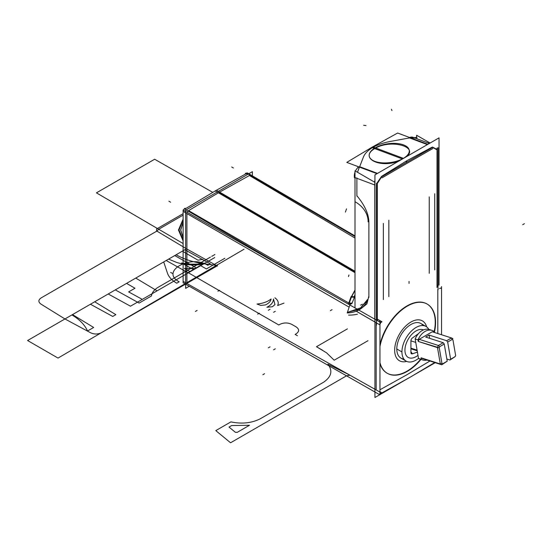 <?xml version="1.0" encoding="UTF-8"?>
<svg xmlns="http://www.w3.org/2000/svg" width="552" height="552" viewBox="0 0 552 552"><rect width="100%" height="100%" fill="white"/><g stroke="black" fill="none" stroke-linecap="round" stroke-linejoin="round"><path stroke-width="0.83" d="M348.56 315.109A33.189 26.158 -161.6 0 0 357.406 314.205M409.101 370.268A39.951 23.067 -60 0 1 387.352 373.331A39.951 23.067 -60 0 1 379.948 362.602M379.948 346.477A39.951 23.067 -60 0 1 409.101 305.159M427.848 304.504A39.951 23.067 120 0 1 434.038 332.338A39.951 23.067 120 0 0 406.99 305.918A39.951 23.067 120 0 0 379.948 344.69A39.951 23.067 120 0 1 406.99 305.918A39.951 23.067 120 0 0 379.948 344.69A39.951 23.067 120 0 1 406.99 305.918A39.951 23.067 120 0 0 379.948 344.69M387.18 373.235A39.951 23.067 120 0 0 406.99 371.158A39.951 23.067 120 0 1 379.948 363.609A39.951 23.067 120 0 0 387.014 373.138M439.04 285.101L439.04 137.862L374.932 174.874L374.932 397.502L379.728 394.735M379.948 394.604L408.984 377.844M412.517 375.802L435.231 362.692M376.85 319.187L376.85 185.396L376.85 319.187M377.285 182.657L381.549 176.392M406.99 160.646L431.933 147.26L406.99 160.646L382.039 176.06L406.99 160.646L431.933 147.26L406.99 160.646L382.039 176.06L405.582 161.508M432.444 147.018L437.011 149.385M437.129 150.593L437.129 284.432L437.129 150.593M437.805 289.455L437.805 333.546M429.953 360.994L406.99 374.711L429.953 360.994L406.99 374.711L429.953 360.994L406.99 374.711L379.948 389.781M376.167 389.947L376.167 322.678M376.657 320.243L376.85 319.373M379.948 363.609A39.951 23.067 120 0 0 406.99 371.158A39.951 23.067 120 0 1 379.948 363.609A39.951 23.067 120 0 0 406.99 371.158A39.951 23.067 120 0 0 420.589 359.276A39.951 23.067 120 0 1 406.99 371.158A39.951 23.067 120 0 0 420.589 359.276A39.951 23.067 120 0 1 406.99 371.158A39.951 23.067 120 0 0 420.589 359.276M405.547 307.202A39.951 23.067 -60 0 1 427.296 304.138A39.951 23.067 -60 0 1 434.389 332.449M420.983 359.4A39.951 23.067 -60 0 1 405.547 372.317M426.958 303.945A39.951 23.067 120 0 0 406.99 305.918A39.951 23.067 120 0 1 434.038 332.338A39.951 23.067 120 0 0 406.99 305.918A39.951 23.067 120 0 1 434.038 332.338M377.313 320.277L377.313 182.65M374.932 182.388A2.422 1.401 180 0 1 374.504 182.105M377.099 319.18L377.747 320.919M361.739 308.071L366.907 303.904L368.874 295.996L368.874 222.428L368.874 295.996L366.907 303.904L361.739 308.071L366.907 303.904L368.874 295.996L366.907 303.904L361.739 308.071L366.907 303.904L368.874 295.996L368.874 222.428C368.846 214.259 364.851 205.365 356.889 195.746L356.889 178.296L374.808 184.996L374.808 319.194L374.808 182.319M374.932 321.995L356.275 311.197M379.948 325.259L379.983 325.273A2.422 1.38 120 0 1 381.963 321.795L377.313 319.111M185.679 208.587L185.134 208.276A2.422 1.38 120 0 0 183.147 211.754M379.169 321.671L379.942 320.988L381.349 321.795L379.948 323.562M379.921 324.845L378.258 323.934M189.253 286.253L185.624 288.351L185.624 210.222L252.395 171.672L252.395 175.86M218.419 192.8L188.591 210.622L348.788 303.013L188.591 210.622L348.788 303.013L188.591 210.622L218.419 192.8L188.591 210.622M188.059 211.036L187.183 212.334L188.059 211.036M186.907 283.514L374.932 389.25L186.907 283.514L186.907 213.576L186.907 283.514L374.932 389.25L186.907 283.514L186.907 213.576L349.154 307.147L186.907 213.576L186.907 283.514L186.907 213.576L349.154 307.147L183.119 211.388M249.428 175.501L219.634 192.096L249.428 175.501L354.998 238.057L249.428 175.501L354.998 238.057L249.428 175.501L219.634 192.096M354.998 271.246L216.425 190.219L215.211 190.923L354.998 272.66M215.232 190.937L184.789 209.118L306.188 280.112M351.576 303.338A12.109 9.536 20 0 1 349.195 303.248A12.109 9.536 20 0 0 351.576 303.338A12.109 9.536 20 0 1 349.195 303.248A12.109 9.536 20 0 0 351.576 303.338L350.858 304.062L349.382 303.524L350.858 304.062L351.576 303.338L350.858 304.062L349.382 303.524L350.858 304.062L351.576 303.338A12.109 9.536 20 0 1 349.195 303.248L351.479 296.955L354.998 290.387L351.479 296.955A12.109 9.536 -160.1 0 0 354.025 297.038L354.998 294.851M354.998 271.97L219.006 192.448M216.446 190.233L246.841 173.293L354.998 236.539M263.2 182.864L246.882 173.19A2.422 1.401 -59.4 0 0 245.35 173.507L245.888 173.825M439.516 288.565A2.422 1.401 -59.4 0 1 441.048 288.248A2.422 1.401 -59.4 0 1 441.503 289.752M247.11 174.128L245.723 173.307L246.916 173.211L248.317 174.039M248.303 174.032L247.91 173.921M354.998 235.911L247.372 172.921L247.372 173.48M441.538 286.564L441.538 334.747M410.143 377.223L434.728 362.526M411.357 376.519L379.721 394.142M379.976 391.734L381.97 392.851A2.422 1.394 -60.6 0 1 380.466 393.19A2.422 1.394 -60.6 0 1 379.983 391.665L379.948 391.651M183.147 281.403L184.81 282.334M357.675 309.43L183.119 210.022L183.119 282.762L379.948 394.859L379.948 322.12L358.469 309.886M356.219 311.218L379.948 324.907M437.087 284.542L438.053 286.357L437.087 284.542M437.757 286.274L437.922 287.164M437.494 285.556L437.129 284.577M437.011 148.177L437.011 287.523M437.129 149.847L437.129 147.95M432.582 147.322L437.011 149.889M432.616 147.412L407.128 162.026M408.128 161.446L381.729 176.785M406.748 161.281L406.224 162.012M381.694 176.702L377.313 183.575M354.998 177.979L354.467 177.778A8.473 5.665 110.5 0 1 354.998 172.155M358.772 166.863A8.473 5.665 110.5 0 0 355.433 171.079M354.398 177.371L374.546 184.899M374.56 182.125L374.932 180.325M354.998 307.906L354.998 170.83L374.932 182.339M376.457 325.204L376.457 183.223M374.808 318.98L374.808 184.996L356.889 178.296L374.808 184.996L374.808 318.98L374.808 184.996L356.889 178.296L356.889 195.746C364.851 205.365 368.846 214.259 368.874 222.428C368.846 214.259 364.851 205.365 356.889 195.746C364.851 205.365 368.846 214.259 368.874 222.428L368.874 295.996M350.858 304.062L349.382 303.524M368.874 220.993L368.874 222.898M367.266 300.295A25.42 20.148 -161.4 0 1 347.208 312.936L350.182 304.083M353.025 296.783A25.42 20.148 -161.4 0 0 354.998 296.652M367.48 299.598L360.615 307.843L348.146 312.149L359.725 309.223L367.28 300.24M348.767 303.124L352.072 303.062L350.803 304.18L349.285 303.51M351.921 303.586L354.619 296.721L351.079 296.61L348.629 303.462L351.921 303.586M351.479 296.955A12.109 9.536 -160.1 0 0 354.025 297.038A12.109 9.536 -160.1 0 1 351.479 296.955L349.195 303.248L351.479 296.955A12.109 9.536 -160.1 0 0 354.025 297.038A12.109 9.536 -160.1 0 1 351.479 296.955L354.998 290.387M354.998 295.306L354.177 297.211L351.175 297.128L354.998 290.007M416.629 137.393L416.629 135.247L430.098 143.023M438.095 289.621L438.095 287.737M438.095 286.419L438.095 147.639M429.394 143.43L413.006 137.303A8.473 5.665 110.5 0 0 409.639 137.503M427.862 144.314L397.64 133.025L372.655 146.866M403.491 158.389L372.634 146.853L371.634 147.432L402.491 158.962M375.733 148.012C391.451 139.152 418.802 146.777 406.569 156.609C418.802 146.777 391.451 139.152 375.733 148.012C391.451 139.152 418.802 146.777 406.569 156.609C418.802 146.777 391.451 139.152 375.733 148.012M390.216 141.471C383.495 142.726 377.692 144.7 372.793 147.398C367.963 150.323 364.858 153.49 363.485 156.906L359.662 166.711L363.485 156.906L359.662 166.711L377.513 173.383L359.662 166.711L377.513 173.383L359.662 166.711L363.485 156.906C364.858 153.49 367.963 150.323 372.793 147.398C377.692 144.7 383.495 142.726 390.216 141.471L409.522 137.924L390.216 141.471L409.522 137.924L427.372 144.596L409.522 137.924L427.372 144.596L409.522 137.924L390.216 141.471C383.495 142.726 377.692 144.7 372.793 147.398L374.732 148.122L372.793 147.398C367.963 150.323 364.858 153.49 363.485 156.906C364.858 153.49 367.963 150.323 372.793 147.398C377.692 144.7 383.495 142.726 390.216 141.471C383.495 142.726 377.692 144.7 372.793 147.398L374.732 148.122M374.277 148.412A20.217 9.467 172 0 1 395.77 143.41A20.217 9.467 172 0 1 409.246 150.337A20.217 9.467 172 0 1 402.373 158.914M404.174 157.879A20.217 9.467 172 0 1 382.681 162.874A20.217 9.467 172 0 1 369.205 155.954A20.217 9.467 172 0 1 376.071 147.377M377.002 173.68L346.787 162.385L371.662 147.439M374.732 148.591C358.71 158.01 380.473 168.898 399.227 160.846C380.473 168.898 358.71 158.01 374.732 148.591C358.71 158.01 380.473 168.898 399.227 160.846C380.473 168.898 358.71 158.01 374.732 148.591M363.561 156.692L363.119 157.844M371.551 147.501L369.55 148.709M358.117 166.621L357.731 167.746M356.889 177.951L356.889 179.842M358.655 166.952L357.958 167.525A2.422 2.049 -158.7 0 1 358.655 166.952A2.422 2.049 -158.7 0 0 357.958 167.525A2.422 2.049 -158.7 0 1 358.655 166.952A2.422 2.049 -158.7 0 0 357.958 167.525M359.414 167.104L357.51 172.279L359.131 167.629M355.033 201.721A25.42 20.362 18.9 0 1 368.101 221.911M416.863 138.745L416.863 137.365L414.028 137.69M415.352 138.193L411.095 137.641M409.929 137.848L407.673 138.262M371.213 147.708L372.283 147.067M423.46 329.91A15.739 9.087 120 0 0 411.502 334.684A15.739 9.087 120 0 0 404.933 350.203A15.739 9.087 120 0 0 417.981 355.329A15.739 9.087 -60 0 1 404.933 350.203A15.739 9.087 120 0 0 408.19 357.406A15.739 9.087 120 0 0 417.981 355.329A15.739 9.087 120 0 1 408.19 357.406A15.739 9.087 120 0 1 404.933 350.203A15.739 9.087 -60 0 1 411.502 334.684A15.739 9.087 -60 0 1 423.46 329.91A15.739 9.087 120 0 0 411.502 334.684A15.739 9.087 120 0 0 404.933 350.203A15.739 9.087 120 0 1 411.502 334.684A15.739 9.087 120 0 1 423.46 329.91M426.627 326.86A23.005 13.282 120 0 0 422.425 320.891A23.005 13.282 120 0 0 404.699 327.06A23.005 13.282 120 0 0 394.659 350.203A23.005 13.282 120 0 0 399.42 360.732A23.005 13.282 120 0 0 406.686 361.394A23.005 13.282 -60 0 1 394.659 350.203A23.005 13.282 -60 0 1 408.791 323.431A23.005 13.282 -60 0 1 426.627 326.86M423.142 325.577A19.975 11.53 120 0 0 407.259 327.184A19.975 11.53 120 0 0 396.798 348.967A19.975 11.53 120 0 0 403.843 359.014M406.072 361.077L400.938 358.11A19.975 11.53 -60 0 1 396.798 348.967L401.939 351.934L396.798 348.967A19.975 11.53 -60 0 1 405.52 328.868A19.975 11.53 -60 0 1 420.914 323.513L426.047 326.48A19.975 11.53 120 0 0 410.653 331.835A19.975 11.53 120 0 0 401.939 351.934A19.975 11.53 120 0 0 406.072 361.077A19.975 11.53 120 0 0 418.519 358.421A19.975 11.53 -60 0 1 401.939 351.934A19.975 11.53 -60 0 1 412.93 329.682A19.975 11.53 -60 0 1 428.8 329.378A19.975 11.53 120 0 0 426.047 326.48M418.457 333.663L412.365 338.031A2.422 1.401 120 0 0 410.923 340.812L410.923 352.673A2.422 1.401 120 0 0 412.365 353.797L417.429 352.128L412.53 353.784L411.716 353.135L412.365 353.797A2.422 1.401 120 0 1 411.426 353.784A2.422 1.401 120 0 1 410.923 352.673L410.923 340.812A2.422 1.401 120 0 1 412.365 338.031L418.457 333.663M411.716 353.135L410.923 351.824L411.964 353.135L410.923 352.673M410.923 348.16L417.084 350.14L410.923 348.16M410.923 340.86L415.753 342.412L410.923 340.86M421.162 359.324A15.497 10.674 -72.2 0 1 418.526 358.476L415.152 338.962A15.497 10.674 -72.2 0 1 430.56 330.068M437.488 347.629L440.317 363.989L421.093 357.813L421.369 359.387L418.526 358.476L415.152 338.962L417.995 339.873L418.271 341.453L437.488 347.629L440.317 363.989L441.938 363.361L439.254 347.808L437.488 347.629A14.283 9.839 -72.2 0 1 438.405 345.483L439.751 346.642A13.075 9.005 107.8 0 0 439.254 347.808L418.271 341.453A14.283 9.839 -72.2 0 1 419.189 339.307L438.405 345.483A14.283 9.839 107.8 0 0 437.488 347.629M422.646 359.938A15.497 10.674 107.8 0 0 426.993 360.042A15.497 10.674 -72.2 0 1 421.369 359.387A15.497 10.674 107.8 0 0 422.646 359.938L419.803 359.021A15.497 10.674 -72.2 0 1 418.526 358.476L421.369 359.387L421.093 357.813L440.317 363.989A14.283 9.839 107.8 0 0 441.745 364.782L447.217 361.194L441.745 364.782L447.217 361.194L444.25 344.041L447.217 361.194L442.718 363.789A13.075 9.005 -72.2 0 1 441.938 363.361L439.254 347.808A13.075 9.005 -72.2 0 1 439.751 346.642L444.25 344.041L443.228 342.702L425.682 337.065L429.104 335.085L425.682 337.065L443.228 342.702L438.405 345.483L419.189 339.307L432.25 331.766L451.474 337.941L446.651 340.722L429.104 335.085L429.663 338.341L429.104 335.085L446.651 340.722L447.672 342.067L450.639 359.214L449.99 360.021L455.138 356.62A13.075 9.005 107.8 0 0 455.635 355.453A13.075 9.005 -72.2 0 1 455.138 356.62L450.639 359.214L447.672 342.067L452.171 339.466A13.075 9.005 -72.2 0 1 452.95 339.901L455.635 355.453L452.95 339.901A13.075 9.005 107.8 0 0 452.171 339.466L451.474 337.941A14.283 9.839 -72.2 0 1 452.902 338.735A14.283 9.839 107.8 0 0 451.474 337.941L432.25 331.766L419.189 339.307A14.283 9.839 107.8 0 0 418.271 341.453L417.995 339.873A15.497 10.674 -72.2 0 1 433.403 330.979L433.617 332.2L433.403 330.979A15.497 10.674 107.8 0 0 432.126 330.434A15.497 10.674 107.8 0 0 417.995 339.873L415.152 338.962A15.497 10.674 -72.2 0 1 429.283 329.516L432.126 330.434M449.99 360.021L446.837 359.007L449.99 360.021L455.138 356.62L449.99 360.021M421.093 357.813A14.283 9.839 107.8 0 0 422.522 358.607A14.283 9.839 -72.2 0 1 421.093 357.813M441.745 364.782L422.522 358.607L441.745 364.782A14.283 9.839 -72.2 0 1 440.317 363.989L441.938 363.361A13.075 9.005 107.8 0 0 442.718 363.789L441.745 364.782M446.651 340.722L447.672 342.067L452.171 339.466L451.474 337.941L446.651 340.722M444.25 344.041L443.228 342.702L438.405 345.483L439.751 346.642L444.25 344.041M186.907 248.545L115.306 289.883L139.138 303.076L151.462 295.962C151.938 292.643 154.132 289.765 158.044 287.344L210.45 257.094L158.044 287.344C154.132 289.765 151.938 292.643 151.462 295.962C151.938 292.643 154.132 289.765 158.044 287.344C154.132 289.765 151.938 292.643 151.462 295.962L139.138 303.076L151.462 295.962L139.138 303.076L115.306 289.883L139.138 303.076L115.306 289.883L186.907 248.545L27.6 340.522L58.029 358.082L216.46 265.36L205.841 264.035C194.401 262.586 184.492 259.495 176.102 254.782L27.6 340.522L58.029 358.082L216.46 265.36L205.841 264.035C194.401 262.586 184.492 259.495 176.102 254.782L27.6 340.522L58.029 358.082L216.46 265.36L205.841 264.035C194.401 262.586 184.492 259.495 176.102 254.782L27.6 340.522L58.029 358.082L216.46 265.36L205.841 264.035C194.401 262.586 184.492 259.495 176.102 254.782L27.6 340.522L58.029 358.082L244.06 249.207L58.029 358.082L244.06 249.207L58.029 358.082L27.6 340.522L58.029 358.082L27.6 340.522L186.907 248.545L27.6 340.522L186.907 248.545L108.199 293.988L130.486 306.201L214.742 257.556L130.486 306.201L214.742 257.556L130.486 306.201L108.199 293.988L130.486 306.201L108.199 293.988L186.907 248.545L108.199 293.988L186.907 248.545L174.756 255.562L196.581 268.044L174.756 255.562L196.581 268.044L174.756 255.562L186.907 248.545M211.733 256.349L214.935 254.506L211.733 256.349M360.601 305.146L362.34 304.228M348.471 276.6L348.94 275.186M183.119 224.705L183.119 235.318L183.119 224.705M183.119 233.234L183.119 226.789L183.119 233.234M183.119 222.159L180.628 230.011L183.119 237.864L180.628 230.011L183.119 222.159L180.628 230.011L183.119 237.864L180.628 230.011L183.119 222.159M183.119 237.664L180.752 230.011L183.119 222.359L180.752 230.011L183.119 237.664M183.119 219.875L179.055 230.011L183.119 240.148L179.055 230.011L183.119 219.875L179.055 230.011L183.119 240.148L179.055 230.011L183.119 219.875M157.203 230.895L41.172 297.887C38.233 299.902 38.136 301.951 40.883 304.048L64.95 318.959L90.77 332.849C94.399 334.436 97.959 334.381 101.451 332.683L217.481 265.698L101.451 332.683C97.959 334.381 94.399 334.436 90.77 332.849L64.95 318.959L40.883 304.048C38.136 301.951 38.233 299.902 41.172 297.887L157.203 230.895L158.521 229.37L157.203 230.895M183.119 215.142L158.521 229.37L183.119 215.142M170.658 202.225L168.933 201.232M183.119 213.665L156.623 228.963L156.589 230.922L185.624 248.283L156.589 230.922L156.623 228.963L183.119 213.665M186.479 248.793L217.426 266.05L186.479 248.793M183.119 240.92L178.455 230.011L183.119 219.103L178.455 230.011L183.119 240.92M231.681 166.994L233.379 168.001M212.789 192.393L154.65 159.245L96.434 192.855L183.119 243.535L96.434 192.855L183.119 243.535L96.434 192.855L154.65 159.245L96.434 192.855L154.65 159.245L212.789 192.393M170.637 272.419L172.362 273.385M183.119 281.389L379.955 392.072M186.907 213.576L349.154 307.147M432.83 148.529L407.335 163.144M408.37 162.55L381.97 177.889M350.037 375.236L327.909 364.182C332.897 370.737 331.497 376.726 323.72 382.143L260.013 418.927C251.395 423.149 241.7 424.136 230.908 421.887L215.797 430.608L230.557 442.78L346.594 375.788L350.037 375.236L327.909 364.182C332.897 370.737 331.497 376.726 323.72 382.143L260.013 418.927C251.395 423.149 241.7 424.136 230.908 421.887L215.797 430.608L230.557 442.78L346.594 375.788L350.037 375.236L327.909 364.182C332.897 370.737 331.497 376.726 323.72 382.143L260.013 418.927C251.395 423.149 241.7 424.136 230.908 421.887L215.797 430.608L230.557 442.78L346.594 375.788L350.037 375.236L327.909 364.182C332.897 370.737 331.497 376.726 323.72 382.143L260.013 418.927C251.395 423.149 241.7 424.136 230.908 421.887L215.797 430.608L230.557 442.78L346.594 375.788L350.037 375.236M368.874 220.959L368.874 297.466M348.478 276.366L348.954 274.965M179.193 281.789C159.859 271.653 190.219 254.12 207.78 265.284L210.291 263.835L184.837 249.739L163.709 261.938L167.449 273.137C168.795 277.028 171.893 280.388 176.743 283.204L179.193 281.789C159.859 271.653 190.219 254.12 207.78 265.284L210.291 263.835L184.837 249.739L163.709 261.938L167.449 273.137C168.795 277.028 171.893 280.388 176.743 283.204L179.193 281.789C159.859 271.653 190.219 254.12 207.78 265.284L210.291 263.835L184.837 249.739L163.709 261.938L167.449 273.137C168.795 277.028 171.893 280.388 176.743 283.204L179.193 281.789C159.859 271.653 190.219 254.12 207.78 265.284L210.291 263.835L184.837 249.739L163.709 261.938L167.449 273.137C168.795 277.028 171.893 280.388 176.743 283.204L179.193 281.789M249.49 425.268L231.654 425.551L229.018 427.075L235.345 432.292L237.167 432.382L249.49 425.268L231.654 425.551L229.018 427.075L235.345 432.292L237.167 432.382L249.49 425.268L231.654 425.551L229.018 427.075L235.345 432.292L237.167 432.382L249.49 425.268L231.654 425.551L229.018 427.075L235.345 432.292L237.167 432.382L249.49 425.268M409.046 283.39L409.046 281.41L409.046 283.39M388.849 296.645L388.849 220.227M429.242 196.912L429.242 273.33M524.4 223.705L522.689 224.698M262.876 374.698L264.587 373.711M203.274 264.173C194.062 265.615 185.23 265.05 176.785 262.483L168.601 259.116L166.2 260.503L188.204 272.874L203.274 264.173C194.062 265.615 185.23 265.05 176.785 262.483L168.601 259.116L166.2 260.503L188.204 272.874L203.274 264.173L183.63 264.125L193.752 269.673L203.274 264.173L183.63 264.125L193.752 269.673L203.274 264.173L183.63 264.125L193.752 269.673L203.274 264.173L183.63 264.125L193.752 269.673L203.274 264.173C194.062 265.615 185.23 265.05 176.785 262.483L168.601 259.116L166.2 260.503L188.204 272.874L203.274 264.173C194.062 265.615 185.23 265.05 176.785 262.483L168.601 259.116L166.2 260.503L188.204 272.874L203.274 264.173M347.415 328.861L316.468 346.725L326.556 352.818L334.181 360.214L367.956 340.715L334.181 360.214L367.956 340.715L334.181 360.214L326.556 352.818L334.181 360.214L326.556 352.818L316.468 346.725L322.603 350.265L316.468 346.725L347.415 328.861M332.035 309.624L330.372 310.686M182.795 251.401L198.03 260.199L202.66 259.316L198.03 260.199L202.66 259.316L198.03 260.199L182.795 251.401M72.505 314.592L71.939 314.923C79.571 319.491 84.766 324.852 87.526 331L93.661 327.46L72.505 314.592L71.939 314.923C79.571 319.491 84.766 324.852 87.526 331L93.661 327.46L72.505 314.592L71.939 314.923C79.571 319.491 84.766 324.852 87.526 331L93.661 327.46L72.505 314.592L71.939 314.923C79.571 319.491 84.766 324.852 87.526 331L93.661 327.46L72.505 314.592M273.599 312.287L275.31 311.3M268.334 310.265L270.045 309.272M224.857 258.26L206.365 268.941L200.376 265.484L188.066 272.591L278.801 324.976L279.816 324.39C283.811 322.492 287.806 322.492 291.801 324.39L296.162 326.908C299.432 329.206 299.432 331.504 296.162 333.801L295.127 334.402L297.404 335.713L295.127 334.402L297.404 335.713L295.127 334.402L296.162 333.801C299.432 331.504 299.432 329.206 296.162 326.908C299.432 329.206 299.432 331.504 296.162 333.801C299.432 331.504 299.432 329.206 296.162 326.908L291.801 324.39C287.806 322.492 283.811 322.492 279.816 324.39C283.811 322.492 287.806 322.492 291.801 324.39C287.806 322.492 283.811 322.492 279.816 324.39L278.801 324.976L279.816 324.39L278.801 324.976L188.066 272.591L278.801 324.976L188.066 272.591L200.376 265.484L188.066 272.591L200.376 265.484L206.365 268.941L200.376 265.484L206.365 268.941L224.857 258.26M126.56 283.383L134.985 288.248L128.644 291.904L142.292 299.384L157.078 290.849L135.757 278.077L126.56 283.383L134.985 288.248L128.644 291.904L142.292 299.384L157.078 290.849L135.757 278.077L126.56 283.383L134.985 288.248L128.644 291.904L142.292 299.384L157.078 290.849L135.757 278.077L126.56 283.383L134.985 288.248L128.644 291.904L142.292 299.384L157.078 290.849L135.757 278.077L126.56 283.383M195.829 268.472L184.396 268.472L190.261 271.688L195.829 268.472L184.396 268.472L190.261 271.688L195.829 268.472L184.396 268.472L190.261 271.688L195.829 268.472L184.396 268.472L190.261 271.688L195.829 268.472M217.916 291.187L219.655 290.269M268.334 347.822L270.045 346.835M273.599 349.795L275.31 348.809M205.158 263.09C197.264 264.684 189.391 264.649 181.539 262.98L193.752 269.673L205.158 263.09C197.264 264.684 189.391 264.649 181.539 262.98L193.752 269.673L205.158 263.09C197.264 264.684 189.391 264.649 181.539 262.98L193.752 269.673L205.158 263.09C197.264 264.684 189.391 264.649 181.539 262.98L193.752 269.673L205.158 263.09M90.438 304.242L112.725 316.455L115.844 314.654L94.696 301.785L90.438 304.242L112.725 316.455L115.844 314.654L94.696 301.785L90.438 304.242L112.725 316.455L115.844 314.654L94.696 301.785L90.438 304.242L112.725 316.455L115.844 314.654L94.696 301.785L90.438 304.242M271.094 298.977C270.639 301.433 268.734 303.421 265.381 304.945L260.703 305.408L257.025 304.028C262.911 303.455 267.596 301.772 271.094 298.977C270.639 301.433 268.734 303.421 265.381 304.945L260.703 305.408L257.025 304.028C262.911 303.455 267.596 301.772 271.094 298.977C267.596 301.772 262.911 303.455 257.025 304.028L260.703 305.408L265.381 304.945C268.734 303.421 270.639 301.433 271.094 298.977C267.596 301.772 262.911 303.455 257.025 304.028L260.703 305.408L265.381 304.945C268.734 303.421 270.639 301.433 271.094 298.977M274.965 304.594L272.336 306.746L266.926 307.25C271.204 305.042 273.378 302.282 273.461 298.97L274.965 304.594L272.336 306.746L266.926 307.25C271.204 305.042 273.378 302.282 273.461 298.97L274.965 304.594L273.461 298.97C273.378 302.282 271.204 305.042 266.926 307.25L272.336 306.746L274.965 304.594L273.461 298.97C273.378 302.282 271.204 305.042 266.926 307.25L272.336 306.746L274.965 304.594M284.018 303.096L277.621 305.532C278.967 302.71 278.07 300.15 274.93 297.845C278.07 300.15 278.967 302.71 277.621 305.532C278.967 302.71 278.07 300.15 274.93 297.845C278.07 300.15 278.967 302.71 277.621 305.532L284.018 303.096M195.401 311.418L197.112 310.431M257.694 314.15L259.392 313.212M346.518 208.842L346.049 210.208M363.485 156.906C364.858 153.49 367.963 150.323 372.793 147.398M363.575 156.665L359.566 166.945M391.471 109.22L391.941 110.593M434.728 193.745L434.728 269.928M383.364 299.577L383.364 223.401M363.644 125.283L366.017 125.559M356.889 177.91L356.889 196.132M368.874 222.428C368.846 214.259 364.851 205.365 356.889 195.746M345.876 210.719L345.407 212.092M409.984 137.841L389.746 141.56M379.948 392.9L380.466 393.19M358.227 166.663L357.855 167.622M417.202 350.81L410.923 348.795"/></g></svg>
